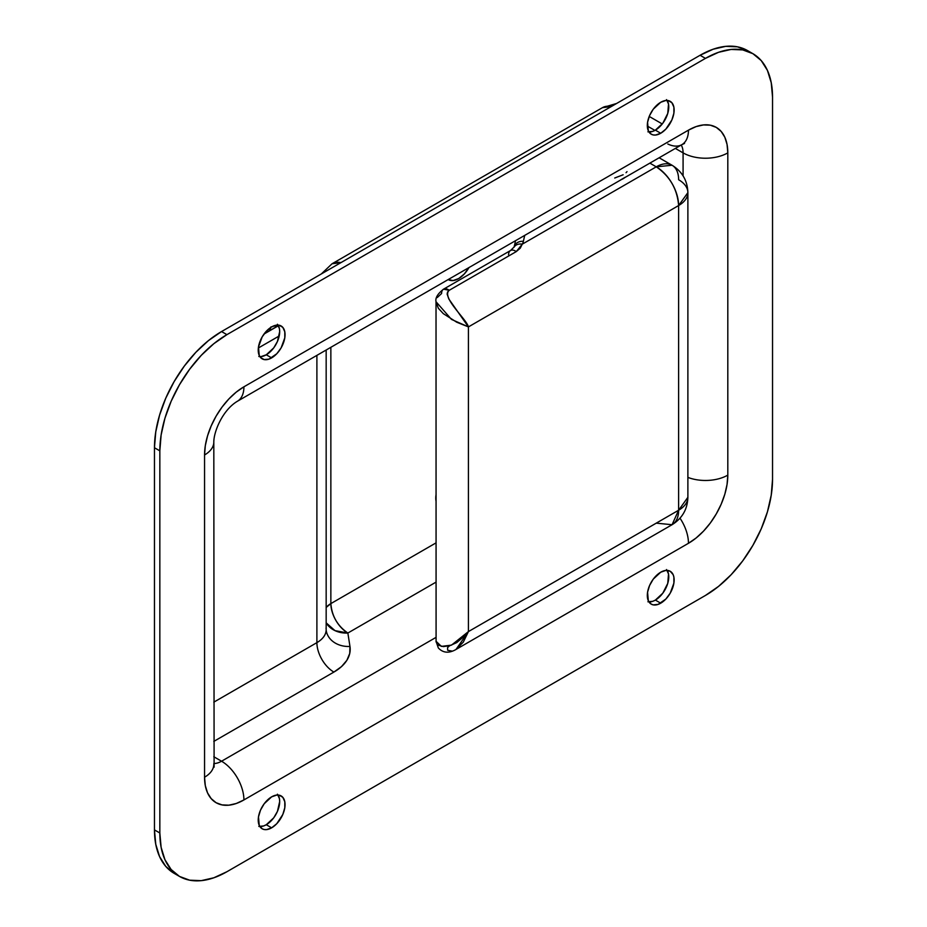 <?xml version="1.0" encoding="UTF-8"?>
<svg xmlns="http://www.w3.org/2000/svg" width="927" height="927" viewBox="0 0 927 927"><rect width="100%" height="100%" fill="white"/><g stroke="black" fill="none" stroke-linecap="round" stroke-linejoin="round"><path stroke-width="1.39" d="M666.513 99.618L668.518 104.044L667.753 113.43L662.817 123.245L655.366 130.151L660.731 133.256A18.969 10.95 -60 0 1 651.241 134.195A18.969 10.95 -60 0 1 648.332 118.992A18.969 10.95 -60 0 1 660.731 102.271L665.864 100.487L668.182 100.579L671.878 102.712L673.883 107.138L673.883 113.187L671.878 119.931L665.864 129.108L660.731 133.256L655.598 135.041L653.268 134.948L651.241 134.195L648.332 130.846L647.567 122.341L649.572 115.597L653.268 109.177L660.731 102.271A18.969 10.95 -60 0 1 670.209 101.333A18.969 10.95 -60 0 1 673.118 116.535A18.969 10.95 -60 0 1 660.731 133.256L655.366 130.151A18.969 10.95 120 0 0 667.139 100.452M277.428 324.253L279.433 328.679L279.687 331.553L277.428 341.472L273.732 347.88L266.269 354.798L271.634 357.892A18.969 10.95 -60 0 1 262.156 358.83A18.969 10.95 -60 0 1 259.247 343.627A18.969 10.95 -60 0 1 271.634 326.907L276.779 325.122L279.097 325.215L282.793 327.347L284.798 331.773L284.798 337.822L281.124 347.88L276.779 353.743L269.027 359.108L264.183 359.583L260.487 357.451L259.247 355.481L258.482 346.976L262.156 336.918L266.501 331.055L271.634 326.907A18.969 10.95 -60 0 1 281.124 325.968A18.969 10.95 -60 0 1 284.033 341.171A18.969 10.95 -60 0 1 271.634 357.892L266.269 354.798A18.969 10.95 120 0 0 278.054 325.087M277.428 794.196L279.433 798.622L279.687 801.496L277.428 811.403L273.732 817.823L266.269 824.729L271.634 827.834A18.969 10.95 -60 0 1 262.156 828.773A18.969 10.95 -60 0 1 259.247 813.57A18.969 10.95 -60 0 1 271.634 796.849L276.779 795.065L279.097 795.157L282.793 797.29L284.798 801.716L284.798 807.765L282.793 814.509L276.779 823.686L271.634 827.834L266.501 829.619L264.183 829.526L262.156 828.773L259.247 825.424L258.482 816.907L260.487 810.175L264.183 803.755L271.634 796.849A18.969 10.95 -60 0 1 281.124 795.911A18.969 10.95 -60 0 1 284.033 811.113A18.969 10.95 -60 0 1 271.634 827.834L266.269 824.729A18.969 10.95 120 0 0 278.054 795.03M666.513 569.549L668.518 573.987L667.753 583.373L662.817 593.176L655.366 600.093L660.731 603.187A18.969 10.95 -60 0 1 651.241 604.137A18.969 10.95 -60 0 1 648.332 588.923A18.969 10.95 -60 0 1 660.731 572.202L665.864 570.418L670.209 571.264L673.118 574.613L673.883 577.081L673.883 583.129L670.209 593.176L665.864 599.051L658.112 604.404L653.268 604.879L651.241 604.137L648.332 600.789L647.567 592.272L649.572 585.528L653.268 579.12L660.731 572.202A18.969 10.95 -60 0 1 670.209 571.264A18.969 10.95 -60 0 1 673.118 586.467A18.969 10.95 -60 0 1 660.731 603.187L655.366 600.093A18.969 10.95 120 0 0 667.139 570.395M747.521 50.579L737.347 46.813L725.76 46.35L713.176 49.212L700.082 55.272L221.553 331.553L208.459 340.603L195.875 352.272L184.276 366.13L174.114 381.634L165.771 398.181L159.571 415.157L155.759 431.889L154.461 447.741L154.461 829.897L155.759 844.265L159.571 856.594L165.771 866.409L174.114 873.327A94.867 54.774 120 0 1 154.461 829.897L154.461 447.741L159.838 450.846L159.838 832.991L161.124 847.359L164.936 859.688L171.136 869.503L179.479 876.421L189.653 880.187L201.24 880.65L213.824 877.788L226.918 871.728L705.447 595.447L718.541 586.397L731.125 574.728L742.724 560.87L752.886 545.366L761.229 528.819L767.429 511.843L771.241 495.111L772.539 479.259L772.539 97.103L771.241 82.735L767.429 70.406L761.229 60.591L752.886 53.673L742.724 49.907L731.125 49.444L718.541 52.306L705.447 58.378L226.918 334.647L213.824 343.697L201.24 355.365L189.653 369.224L179.479 384.728L171.136 401.287L164.936 418.251L161.124 434.983L159.838 450.846A94.867 54.774 -60 0 1 226.918 334.647L221.553 331.553L700.082 55.272L705.447 58.378A94.867 54.774 -60 0 1 752.886 53.673A94.867 54.774 -60 0 1 772.539 97.103L772.539 479.259A94.867 54.774 -60 0 1 705.447 595.447L226.918 871.728A94.867 54.774 -60 0 1 179.479 876.421A94.867 54.774 -60 0 1 159.838 832.991L154.461 829.897L159.838 832.991L159.838 450.846L154.461 447.741A94.867 54.774 120 0 1 221.553 331.553L226.918 334.647L705.447 58.378L700.082 55.272A94.867 54.774 120 0 1 747.521 50.579L752.886 53.673M648.946 131.97A18.969 10.95 120 0 0 655.366 130.151L652.747 131.367L647.903 131.843M259.861 826.548A18.969 10.95 120 0 0 266.269 824.729L263.65 825.945L258.818 826.421M648.946 601.913A18.969 10.95 120 0 0 655.366 600.093L652.747 601.31L647.903 601.785M259.861 356.605A18.969 10.95 120 0 0 266.269 354.798L261.136 356.582L258.818 356.489M727.811 152.874L727.811 475.122L727.058 484.427L724.821 494.242L721.183 504.195L716.281 513.906L710.325 523.002L703.512 531.136L696.131 537.984L688.46 543.292L243.917 799.943L236.234 803.5L228.853 805.181L222.051 804.903L216.084 802.701L211.194 798.634L207.555 792.886L205.307 785.644L204.554 777.22L204.554 454.972L205.307 445.678L207.555 435.852L211.194 425.899L216.084 416.188L222.051 407.092L228.853 398.969L236.234 392.121L243.917 386.814L688.46 130.151L696.131 126.593L703.512 124.925L710.325 125.191L716.281 127.405L721.183 131.46L724.821 137.219L727.058 144.45L727.811 152.874A55.655 32.132 120 0 0 688.46 130.151L243.917 386.814A31.622 18.262 60 0 1 237.358 401.287A31.622 18.262 -120 0 0 243.917 386.814A55.655 32.132 120 0 0 204.554 454.972A31.622 18.262 0 0 0 213.813 442.063A31.622 18.262 180 0 1 204.554 454.972L204.554 777.22A31.622 18.262 0 0 0 213.813 764.312A31.622 18.262 180 0 1 204.554 777.22A55.655 32.132 120 0 0 243.917 799.943A31.622 18.262 -120 0 0 221.553 761.218L436.026 637.382L221.553 761.218A24.032 13.882 -60 0 1 213.813 763.524A24.032 13.882 -60 0 0 221.553 761.218A31.622 18.262 60 0 1 243.917 799.943L688.46 543.292A55.655 32.132 120 0 0 727.811 475.122L727.811 152.874A31.622 18.262 180 0 1 683.083 152.874L675.354 148.413L683.083 152.874A31.622 18.262 0 0 0 727.811 152.874M326.258 630.766A24.032 19.548 171.1 0 0 349.966 646.443L347.857 633.037A24.032 13.882 60 0 1 330.858 603.604A24.032 13.87 0 0 0 326.165 607.44L330.858 603.604L330.858 347.301L330.858 603.604C331.866 616.096 337.532 625.91 347.857 633.037L334.995 630.638L326.165 622.84A24.032 19.548 171.1 0 0 347.857 633.037L436.026 582.133L347.857 633.037L349.966 646.443L349.734 653.465L346.872 660.302L341.507 666.606L333.894 672.075L213.813 741.403L333.894 672.075A24.032 13.882 60 0 1 316.895 642.643A31.622 18.262 0 0 0 326.165 629.734L326.165 350.024M213.813 756.745L221.553 761.218L213.813 756.745M683.083 175.91L683.083 152.874L683.083 175.91M258.343 348.007L279.201 335.968L258.343 348.007M647.313 126.026L654.902 130.406L647.313 126.026M340.951 262.619L332.04 263.778A31.622 18.262 60 0 1 340.951 262.619M611.333 106.512A31.622 18.262 -120 0 0 602.434 107.671L611.333 106.512M330.858 603.604L436.026 542.886L330.858 603.604M436.061 501.264L436.061 494.612M316.895 355.365L316.895 642.643L316.895 355.365M326.037 628.077A31.622 18.262 0 0 1 326.165 629.769A31.622 18.262 0 0 1 316.895 642.643L213.813 702.156L316.895 642.643A24.032 13.882 -120 0 0 333.894 672.075A55.655 32.132 180 0 0 349.966 646.443A24.032 19.548 -8.9 0 1 326.223 630.569L326.165 629.734M681.229 145.029A24.032 13.882 -60 0 1 683.083 152.874A24.032 13.882 -60 0 0 681.229 145.029M214.102 767.174L213.813 442.063C213.766 431.843 222.422 410.209 237.358 401.287L681.901 144.635A31.622 18.262 -120 0 0 688.46 130.151A31.622 18.262 60 0 1 681.901 144.635A31.622 18.262 60 0 1 667.834 143.998M687.88 477.393A31.622 18.262 0 0 0 727.811 475.122A31.622 18.262 180 0 1 687.88 477.393M680.012 518.205A31.622 18.262 60 0 1 688.46 543.292A31.622 18.262 -120 0 0 680.012 518.205M436.026 501.113A20.869 12.051 -60 0 1 436.026 494.786M626.038 172.712L627.011 171.646M614.74 178.007L623.153 174.763M437.22 297.579L441.588 293.523A9.49 5.481 60 0 1 443.546 289.178A9.49 5.481 60 0 1 449.247 290.29L447.579 291.97L447.138 294.102L448.807 298.957L468.425 326.907L456.721 322.214L443.315 313.65L438.32 308.239L436.026 301.75L451.495 319.409L468.425 326.907L678.622 205.551L678.622 510.232L468.425 631.588L468.425 326.907L678.622 205.551L678.622 510.232A31.622 18.262 0 0 0 687.88 497.324L678.622 510.232L672.063 524.717L656.258 523.152L522.272 600.499M465.922 634.833L468.425 631.588L468.425 326.907C466.582 319.085 441.032 297.3 449.247 290.29L443.546 289.178C437.66 293.789 435.157 297.973 436.026 301.75L436.084 641.936L438.32 645.215L443.315 646.606L449.827 645.69L456.721 642.608L465.922 634.833M659.132 157.787L672.063 165.249A31.622 18.262 -60 0 1 678.622 179.734A31.622 18.262 180 0 1 687.88 192.642A31.622 18.262 180 0 1 678.622 205.551A31.622 18.262 -120 0 0 656.258 166.825A31.622 18.262 -60 0 1 672.063 165.249L656.258 166.825L649.862 163.129L656.258 166.825L522.272 244.172A28.459 16.431 0 0 0 523.384 241.298L524.717 235.377L523.384 241.298A9.49 7.683 -167.3 0 0 514.149 246.849M620.673 179.884L625.204 177.254M624.763 177.625A16.443 9.49 180 0 1 621.299 179.618M452.156 651.113L447.648 650.279L447.579 647.567L449.247 646.084M456.026 649.433L468.425 631.588L463.28 642.168L456.026 649.433M678.622 510.232L468.425 631.588L451.495 645.134L441.391 646.386L436.026 641.252L438.344 647.973C442.967 652.898 448.691 653.489 455.505 649.746L672.063 524.717A31.622 18.262 -120 0 0 678.622 510.232M508.575 254.844A9.49 5.481 60 0 1 510.568 250.499A9.49 5.481 60 0 1 516.246 251.611L449.247 290.29L516.246 251.611A9.49 5.481 -120 0 0 510.545 250.51L514.126 246.953A9.49 7.683 12.7 0 1 523.384 241.298A28.459 16.431 0 0 1 522.272 244.172A9.49 7.381 -151 0 0 514.033 247.231A9.49 7.381 29 0 1 522.272 244.172L520.256 248.181L516.246 251.611L522.272 244.172L656.258 166.825C669.839 176.188 677.289 189.108 678.622 205.551L687.88 192.642L687.88 497.324C687.51 509.224 682.237 518.344 672.063 524.717M274.056 325.759A9.49 5.481 60 0 1 276.559 326.652L264.218 333.778L276.559 326.652L273.986 325.759M270.464 327.648A9.49 5.481 60 0 0 269.85 330.522L270.985 326.872M468.981 267.567A20.556 11.866 -60 0 1 450.626 280.475A20.556 11.866 -60 0 1 448.297 279.641A20.556 11.866 -60 0 1 448.181 279.572L453.152 280.545L458.726 278.54L464.276 273.986L468.981 267.567M179.479 876.421L174.114 873.327M278.424 325.725L264.033 334.033M616.582 103.476L602.434 107.671L332.04 263.778L321.333 273.94M649.224 116.431L662.26 123.963M681.901 144.635L684.52 143.442M672.063 165.249C682.226 171.565 687.498 180.695 687.88 192.642M510.545 250.51L443.546 289.178M515.551 240.672L514.126 246.953"/></g></svg>
